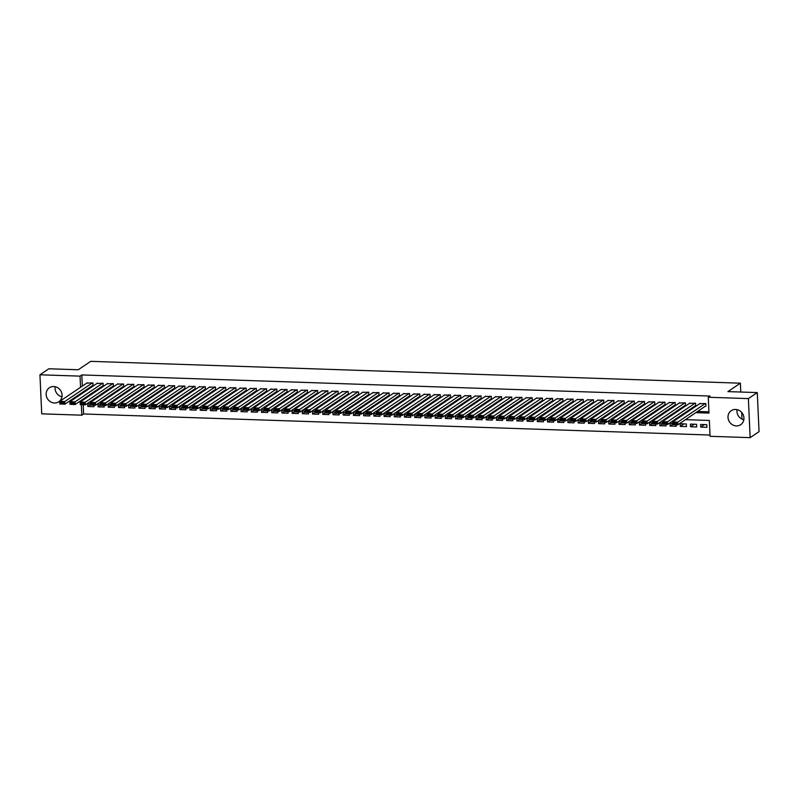 <?xml version="1.0" encoding="UTF-8"?>
<svg xmlns="http://www.w3.org/2000/svg" width="799" height="799" viewBox="0 0 799 799"><rect width="100%" height="100%" fill="white"/><g stroke="black" fill="none" stroke-linecap="round" stroke-linejoin="round"><path stroke-width="1.2" d="M53.743 386.526A8.449 7.75 56 0 1 61.633 392.629A8.449 7.75 56 0 1 58.836 401.757A8.449 7.75 56 0 1 54.492 402.986A8.449 7.75 56 0 1 46.602 396.883A8.449 7.75 56 0 1 49.388 387.755A8.449 7.75 56 0 1 53.743 386.526M735.599 409.448A8.449 7.75 56 0 1 743.499 415.56A8.449 7.75 56 0 1 740.703 424.678A8.449 7.75 56 0 1 736.348 425.917A8.449 7.75 56 0 1 728.458 419.805A8.449 7.75 56 0 1 731.255 410.676A8.449 7.75 56 0 1 735.599 409.448M83.186 404.783L83.595 413.982L81.818 415.18L41.728 413.832L39.95 374.791L48.859 368.778L78.222 369.767L90.696 361.348L740.383 383.19L727.909 391.61L757.272 392.589L759.05 431.64L750.141 437.652L710.051 436.304L709.332 420.474L685.412 419.665M83.595 413.982L709.991 435.036M92.504 385.567L93.024 385.587L92.904 382.941L86.781 383.091M102.721 385.907L103.231 385.927L103.111 383.29L96.999 383.43M112.939 386.257L113.448 386.267L113.328 383.63L107.216 383.78M123.156 386.596L123.665 386.616L123.545 383.979L117.433 384.119M133.373 386.936L133.882 386.956L133.763 384.319L127.65 384.459M143.58 387.285L144.1 387.295L143.98 384.659L137.857 384.808M153.798 387.625L154.307 387.645L154.187 385.008L148.075 385.148M164.015 387.974L164.524 387.984L164.404 385.348L158.292 385.498M174.232 388.314L174.741 388.334L174.621 385.687L168.509 385.837M184.449 388.654L184.959 388.674L184.839 386.037L178.726 386.177M194.656 389.003L195.166 389.013L195.046 386.376L188.934 386.526M204.874 389.343L205.383 389.363L205.263 386.726L199.151 386.866M215.091 389.682L215.6 389.702L215.48 387.066L209.368 387.215M225.308 390.032L225.817 390.052L225.698 387.405L219.585 387.555M235.515 390.371L236.035 390.391L235.915 387.755L229.802 387.895M245.732 390.721L246.242 390.731L246.122 388.094L240.01 388.244M255.95 391.061L256.459 391.081L256.339 388.444L250.227 388.584M266.167 391.4L266.676 391.42L266.556 388.783L260.444 388.923M276.384 391.75L276.893 391.76L276.774 389.123L270.661 389.273M286.591 392.089L287.111 392.109L286.991 389.473L280.878 389.612M296.809 392.439L297.318 392.449L297.198 389.812L291.086 389.962M307.026 392.778L307.535 392.798L307.415 390.152L301.303 390.302M317.243 393.118L317.752 393.138L317.632 390.501L311.52 390.641M327.46 393.468L327.97 393.478L327.85 390.841L321.737 390.991M337.667 393.807L338.187 393.827L338.067 391.19L331.945 391.33M347.885 394.147L348.394 394.167L348.274 391.53L342.162 391.68M358.102 394.496L358.611 394.516L358.491 391.87L352.379 392.019M368.319 394.836L368.828 394.856L368.709 392.219L362.596 392.359M378.536 395.185L379.046 395.195L378.926 392.559L372.813 392.709M388.743 395.525L389.263 395.545L389.143 392.908L383.021 393.048M398.961 395.865L399.47 395.885L399.35 393.248L393.238 393.388M409.178 396.214L409.687 396.224L409.567 393.587L403.455 393.737M419.395 396.554L419.904 396.574L419.785 393.937L413.672 394.077M429.612 396.903L430.122 396.913L430.002 394.277L423.889 394.426M439.82 397.243L440.329 397.263L440.209 394.616L434.097 394.766M450.037 397.582L450.546 397.602L450.426 394.966L444.314 395.106M460.254 397.932L460.763 397.942L460.643 395.305L454.531 395.455M470.471 398.272L470.981 398.292L470.861 395.655L464.748 395.795M480.678 398.611L481.198 398.631L481.078 395.994L474.966 396.144M490.896 398.961L491.405 398.981L491.285 396.334L485.173 396.484M501.113 399.3L501.622 399.32L501.502 396.684L495.39 396.823M511.33 399.65L511.839 399.66L511.72 397.023L505.607 397.173M521.547 399.989L522.057 400.009L521.937 397.373L515.824 397.512M531.754 400.329L532.274 400.349L532.154 397.712L526.042 397.852M541.972 400.679L542.481 400.689L542.361 398.052L536.249 398.202M552.189 401.018L552.698 401.038L552.578 398.401L546.466 398.541M562.406 401.368L562.915 401.378L562.796 398.741L556.683 398.891M572.623 401.707L573.133 401.727L573.013 399.081L566.9 399.23M582.831 402.047L583.35 402.067L583.23 399.43L577.108 399.57M593.048 402.396L593.557 402.406L593.437 399.77L587.325 399.919M603.265 402.736L603.774 402.756L603.654 400.119L597.542 400.259M613.482 403.076L613.992 403.096L613.872 400.459L607.759 400.609M623.699 403.425L624.209 403.445L624.089 400.798L617.977 400.948M633.907 403.765L634.426 403.785L634.306 401.148L628.184 401.288M644.124 404.114L644.633 404.124L644.513 401.488L638.401 401.637M654.341 404.454L654.85 404.474L654.731 401.837L648.618 401.977M664.558 404.793L665.068 404.813L664.948 402.177L658.835 402.316M674.775 405.143L675.285 405.153L675.165 402.516L669.053 402.666M684.983 405.483L685.492 405.502L685.372 402.866L679.26 403.006M695.2 405.832L695.709 405.842L695.589 403.205L689.477 403.355M704.478 424.579L700.753 427.085L706.885 427.295L706.765 424.659L700.633 424.449L700.753 427.085M694.261 424.239L690.546 426.746L696.668 426.956L696.548 424.309L690.426 424.109L690.546 426.746M684.044 423.889L680.329 426.406L686.451 426.606L686.331 423.969L680.209 423.76L680.329 426.406M672.718 424.299L670.111 426.057L676.244 426.267L676.174 424.718M662.501 423.959L659.894 425.717L666.026 425.917L665.957 424.379M652.284 423.61L649.677 425.368L655.809 425.577L655.739 424.039M642.076 423.27L639.47 425.028L645.592 425.238L645.522 423.69M631.859 422.931L629.252 424.688L635.375 424.888L635.305 423.35M621.642 422.581L619.035 424.339L625.168 424.549L625.098 423.001M611.425 422.242L608.818 423.999L614.95 424.209L614.88 422.661M601.208 421.892L598.601 423.65L604.733 423.86L604.663 422.321M591 421.552L588.394 423.31L594.516 423.52L594.446 421.972M580.783 421.213L578.176 422.971L584.309 423.17L584.239 421.632M570.566 420.863L567.959 422.621L574.091 422.831L574.022 421.293M560.349 420.524L557.742 422.281L563.874 422.491L563.804 420.943M550.131 420.174L547.525 421.942L553.657 422.142L553.587 420.604M539.924 419.835L537.318 421.592L543.44 421.802L543.37 420.254M529.707 419.495L527.1 421.253L533.233 421.453L533.163 419.914M519.49 419.145L516.883 420.903L523.015 421.113L522.946 419.575M509.273 418.806L506.666 420.564L512.798 420.773L512.728 419.225M499.065 418.466L496.459 420.224L502.581 420.424L502.511 418.886M488.848 418.117L486.241 419.875L492.364 420.084L492.294 418.536M478.631 417.777L476.024 419.535L482.157 419.735L482.087 418.197M468.414 417.428L465.807 419.185L471.939 419.395L471.869 417.857M458.197 417.088L455.59 418.846L461.722 419.056L461.652 417.507M447.989 416.748L445.383 418.506L451.505 418.706L451.435 417.168M437.772 416.399L435.165 418.157L441.288 418.366L441.218 416.828M427.555 416.059L424.948 417.817L431.08 418.027L431.011 416.479M417.338 415.71L414.731 417.478L420.863 417.677L420.793 416.139M407.12 415.37L404.514 417.128L410.646 417.338L410.576 415.79M396.913 415.031L394.307 416.788L400.429 416.988L400.359 415.45M386.696 414.681L384.089 416.439L390.212 416.649L390.142 415.11M376.479 414.341L373.872 416.099L380.004 416.309L379.934 414.761M366.262 414.002L363.655 415.76L369.787 415.959L369.717 414.421M356.044 413.652L353.438 415.41L359.57 415.62L359.5 414.072M345.837 413.313L343.23 415.071L349.353 415.27L349.283 413.732M335.62 412.963L333.013 414.721L339.146 414.931L339.076 413.393M325.403 412.624L322.796 414.381L328.928 414.591L328.858 413.043M315.186 412.284L312.579 414.042L318.711 414.242L318.641 412.703M304.968 411.934L302.362 413.692L308.494 413.902L308.424 412.364M294.761 411.595L292.154 413.353L298.277 413.562L298.207 412.014M284.544 411.245L281.937 413.013L288.069 413.213L288 411.675M274.327 410.906L271.72 412.664L277.852 412.873L277.782 411.325M264.109 410.566L261.503 412.324L267.635 412.524L267.565 410.986M253.902 410.217L251.295 411.974L257.418 412.184L257.348 410.646M243.685 409.877L241.078 411.635L247.201 411.845L247.131 410.296M233.468 409.527L230.861 411.295L236.993 411.495L236.923 409.957M223.251 409.188L220.644 410.946L226.776 411.155L226.706 409.607M213.033 408.848L210.427 410.606L216.559 410.806L216.489 409.268M202.826 408.499L200.219 410.257L206.342 410.466L206.272 408.928M192.609 408.159L190.002 409.917L196.125 410.127L196.055 408.579M182.392 407.82L179.785 409.577L185.917 409.777L185.847 408.239M172.175 407.47L169.568 409.228L175.7 409.438L175.63 407.899M161.957 407.13L159.351 408.888L165.483 409.098L165.413 407.55M151.75 406.781L149.143 408.549L155.266 408.748L155.196 407.21M141.533 406.441L138.926 408.199L145.048 408.409L144.979 406.861M131.316 406.102L128.709 407.86L134.841 408.059L134.771 406.521M121.098 405.752L118.492 407.51L124.624 407.72L124.554 406.182M110.881 405.413L108.274 407.17L114.407 407.38L114.337 405.832M100.674 405.063L98.067 406.831L104.19 407.031L104.12 405.493M82.936 399.41L82.966 400.139M672.678 423.51L669.991 423.42L670.111 426.057M662.471 423.17L659.774 423.08L659.894 425.717M652.254 422.821L649.557 422.731L649.677 425.368M642.036 422.481L639.35 422.391L639.47 425.028M631.819 422.142L629.133 422.042L629.252 424.688M621.602 421.792L618.915 421.702L619.035 424.339M611.395 421.453L608.698 421.363L608.818 423.999M601.178 421.103L598.481 421.013L598.601 423.65M590.96 420.763L588.274 420.673L588.394 423.31M580.743 420.424L578.057 420.334L578.176 422.971M570.526 420.074L567.839 419.984L567.959 422.621M560.319 419.735L557.622 419.645L557.742 422.281M550.102 419.385L547.405 419.295L547.525 421.942M539.884 419.046L537.198 418.956L537.318 421.592M529.667 418.706L526.98 418.616L527.1 421.253M519.46 418.356L516.763 418.267L516.883 420.903M509.243 418.017L506.546 417.927L506.666 420.564M499.025 417.677L496.339 417.577L496.459 420.224M488.808 417.328L486.122 417.238L486.241 419.875M478.591 416.988L475.904 416.898L476.024 419.535M468.384 416.639L465.687 416.549L465.807 419.185M458.167 416.299L455.47 416.209L455.59 418.846M447.949 415.959L445.263 415.87L445.383 418.506M437.732 415.61L435.046 415.52L435.165 418.157M427.515 415.27L424.828 415.18L424.948 417.817M417.308 414.921L414.611 414.831L414.731 417.478M407.091 414.581L404.394 414.491L404.514 417.128M396.873 414.242L394.187 414.152L394.307 416.788M386.656 413.892L383.969 413.802L384.089 416.439M376.439 413.552L373.752 413.463L373.872 416.099M366.232 413.213L363.535 413.113L363.655 415.76M356.014 412.863L353.318 412.773L353.438 415.41M345.797 412.524L343.111 412.434L343.23 415.071M335.58 412.174L332.893 412.084L333.013 414.721M325.363 411.835L322.676 411.745L322.796 414.381M315.156 411.495L312.459 411.405L312.579 414.042M304.938 411.145L302.242 411.056L302.362 413.692M294.721 410.806L292.034 410.716L292.154 413.353M284.504 410.456L281.817 410.366L281.937 413.013M274.297 410.117L271.6 410.027L271.72 412.664M264.079 409.777L261.383 409.687L261.503 412.324M253.862 409.428L251.176 409.338L251.295 411.974M243.645 409.088L240.958 408.998L241.078 411.635M233.428 408.748L230.741 408.649L230.861 411.295M223.221 408.399L220.524 408.309L220.644 410.946M213.003 408.059L210.307 407.969L210.427 410.606M202.786 407.71L200.1 407.62L200.219 410.257M192.569 407.37L189.882 407.28L190.002 409.917M182.352 407.031L179.665 406.941L179.785 409.577M172.145 406.681L169.448 406.591L169.568 409.228M161.927 406.341L159.231 406.252L159.351 408.888M151.71 405.992L149.023 405.902L149.143 408.549M141.493 405.652L138.806 405.562L138.926 408.199M131.276 405.313L128.589 405.223L128.709 407.86M121.068 404.963L118.372 404.873L118.492 407.51M110.851 404.624L108.155 404.534L108.274 407.17M100.634 404.284L97.947 404.184L98.067 406.831M90.417 403.934L87.73 403.845L87.85 406.481L93.982 406.691L93.902 405.143M695.829 412.644L708.993 413.083L708.274 397.253L710.061 396.054L81.828 374.931L82.337 386.097M84.694 390.831L85.972 390.881M94.911 391.18L96.18 391.22M105.128 391.52L106.397 391.56M115.346 391.87L116.614 391.909M125.563 392.209L126.831 392.249M135.77 392.549L137.038 392.599M145.987 392.898L147.256 392.938M156.204 393.238L157.473 393.278M166.422 393.587L167.69 393.627M176.639 393.927L177.907 393.967M186.846 394.267L188.115 394.316M197.063 394.616L198.332 394.656M207.281 394.956L208.549 394.996M217.498 395.295L218.766 395.345M227.715 395.645L228.983 395.685M237.922 395.984L239.191 396.024M248.139 396.334L249.408 396.374M258.357 396.674L259.625 396.713M268.574 397.013L269.842 397.063M278.791 397.363L280.059 397.403M288.998 397.702L290.267 397.742M299.216 398.052L300.484 398.092M309.433 398.391L310.701 398.431M319.65 398.731L320.918 398.781M329.857 399.081L331.136 399.12M340.074 399.42L341.343 399.46M350.292 399.76L351.56 399.81M360.509 400.109L361.777 400.149M370.726 400.449L371.994 400.489M380.933 400.798L382.212 400.838M391.15 401.138L392.419 401.178M401.368 401.478L402.636 401.527M411.585 401.827L412.853 401.867M421.802 402.167L423.071 402.207M432.009 402.516L433.278 402.556M442.227 402.856L443.495 402.896M452.444 403.195L453.712 403.245M462.661 403.545L463.929 403.585M472.878 403.885L474.147 403.924M483.085 404.224L484.354 404.274M493.303 404.574L494.571 404.614M503.52 404.913L504.788 404.953M513.737 405.263L515.005 405.303M523.954 405.602L525.223 405.642M534.161 405.942L535.43 405.992M544.379 406.292L545.647 406.331M554.596 406.631L555.864 406.671M564.813 406.981L566.082 407.021M575.02 407.32L576.299 407.36M585.238 407.66L586.506 407.71M595.455 408.009L596.723 408.049M605.672 408.349L606.94 408.389M615.889 408.688L617.158 408.738M626.096 409.038L627.375 409.078M636.314 409.378L637.582 409.418M646.531 409.727L647.799 409.767M656.748 410.067L658.016 410.107M666.965 410.406L668.234 410.456M677.172 410.756L678.441 410.796M687.39 411.095L688.658 411.135M697.607 411.445L708.933 411.825M705.417 406.172L705.926 406.192L705.807 403.545L699.694 403.695M742.011 419.095L741.702 412.434M740.783 392.039L740.383 383.19M757.272 392.589L748.373 398.601L750.141 437.652M39.95 374.791L80.04 376.139L80.549 387.295M81.828 374.931L80.04 376.139M708.274 397.253L748.373 398.601M82.916 392.039L84.185 392.079M93.133 392.379L94.402 392.419M103.351 392.728L104.619 392.768M113.558 393.068L114.836 393.108M123.775 393.408L125.044 393.458M133.992 393.757L135.261 393.797M144.21 394.097L145.478 394.137M154.427 394.436L155.695 394.486M164.634 394.786L165.912 394.826M174.851 395.125L176.12 395.175M185.068 395.475L186.337 395.515M195.286 395.815L196.554 395.855M205.503 396.154L206.771 396.204M215.71 396.504L216.978 396.544M225.927 396.843L227.196 396.883M236.144 397.193L237.413 397.233M246.362 397.532L247.63 397.572M256.579 397.872L257.847 397.922M266.786 398.222L268.055 398.262M277.003 398.561L278.272 398.601M287.221 398.901L288.489 398.951M297.438 399.25L298.706 399.29M307.655 399.59L308.923 399.64M317.862 399.939L319.131 399.979M328.079 400.279L329.348 400.319M338.297 400.619L339.565 400.669M348.514 400.968L349.782 401.008M358.721 401.308L359.999 401.348M368.938 401.657L370.207 401.697M379.155 401.997L380.424 402.037M389.373 402.336L390.641 402.386M399.59 402.686L400.858 402.726M409.797 403.026L411.076 403.066M420.014 403.365L421.283 403.415M430.232 403.715L431.5 403.755M440.449 404.054L441.717 404.104M450.666 404.404L451.934 404.444M460.873 404.743L462.142 404.783M471.09 405.083L472.359 405.133M481.308 405.433L482.576 405.473M491.525 405.772L492.793 405.812M501.742 406.122L503.01 406.162M511.949 406.461L513.218 406.501M522.166 406.801L523.435 406.851M532.384 407.15L533.652 407.19M542.601 407.49L543.869 407.53M552.818 407.84L554.087 407.88M563.025 408.179L564.294 408.219M573.243 408.519L574.511 408.569M583.46 408.868L584.728 408.908M593.677 409.208L594.945 409.248M603.894 409.547L605.163 409.597M614.101 409.897L615.37 409.937M624.319 410.237L625.587 410.277M634.536 410.586L635.804 410.626M644.753 410.926L646.021 410.966M654.96 411.265L656.239 411.315M665.177 411.615L666.446 411.655M675.395 411.954L676.663 411.994M685.612 412.304L686.88 412.344M81.148 400.469L81.188 401.338M81.338 404.723L81.818 415.18M676.463 419.365L675.195 419.325M666.256 419.026L664.978 418.986M656.039 418.676L654.771 418.636M645.822 418.336L644.553 418.296M635.605 417.997L634.336 417.947M625.387 417.647L624.119 417.607M615.18 417.308L613.912 417.268M604.963 416.968L603.694 416.918M594.746 416.619L593.477 416.579M584.528 416.279L583.26 416.239M574.311 415.929L573.043 415.889M564.104 415.59L562.836 415.55M553.887 415.25L552.618 415.2M543.67 414.901L542.401 414.861M533.452 414.561L532.184 414.521M523.235 414.212L521.967 414.172M513.028 413.872L511.76 413.832M502.811 413.532L501.542 413.483M492.593 413.183L491.325 413.143M482.376 412.843L481.108 412.803M472.159 412.504L470.891 412.454M461.952 412.154L460.683 412.114M451.735 411.815L450.466 411.775M441.517 411.465L440.249 411.425M431.3 411.125L430.032 411.086M421.093 410.786L419.815 410.736M410.876 410.436L409.607 410.396M400.659 410.097L399.39 410.057M390.441 409.747L389.173 409.707M380.224 409.408L378.956 409.368M370.017 409.068L368.748 409.018M359.8 408.718L358.531 408.679M349.582 408.379L348.314 408.339M339.365 408.039L338.097 407.989M329.148 407.69L327.88 407.65M318.941 407.35L317.672 407.31M308.724 407.001L307.455 406.961M298.506 406.661L297.238 406.621M288.289 406.321L287.021 406.272M278.072 405.972L276.804 405.932M267.865 405.632L266.596 405.592M257.648 405.283L256.379 405.243M247.43 404.943L246.162 404.903M237.213 404.604L235.945 404.554M226.996 404.254L225.727 404.214M216.789 403.914L215.52 403.875M206.571 403.575L205.303 403.525M196.354 403.225L195.086 403.185M186.137 402.886L184.869 402.846M175.93 402.536L174.651 402.496M165.713 402.197L164.444 402.157M155.495 401.857L154.227 401.807M145.278 401.507L144.01 401.468M135.061 401.168L133.793 401.128M124.854 400.818L123.585 400.778M114.637 400.479L113.368 400.439M104.419 400.139L103.151 400.089M94.202 399.79L92.934 399.75M83.985 399.45L82.716 399.41M90.457 404.723L87.85 406.481M743.839 419.725A8.449 7.75 56 0 1 737.028 409.627M61.972 396.803A8.449 7.75 56 0 1 55.161 386.706M705.297 403.535L677.722 422.142L677.842 424.778L705.907 405.832M676.573 424.279L677.842 424.778L672.728 424.609L672.608 421.972L677.722 422.142L676.523 423.22L672.948 423.1L672.998 424.149L676.573 424.279L676.523 423.22M700.194 403.365L672.608 421.972L672.948 423.1M695.08 403.185L667.505 421.792L667.624 424.439L695.699 405.493M666.356 423.929L667.624 424.439L662.521 424.259L662.401 421.622L667.505 421.792L666.316 422.871L662.741 422.751L662.78 423.81L666.356 423.929L666.316 422.871M689.976 403.016L662.401 421.622L662.741 422.751M684.863 402.846L657.287 421.453L657.407 424.089L685.482 405.153M656.149 423.59L657.407 424.089L652.304 423.919L652.184 421.283L657.287 421.453L656.099 422.531L652.523 422.411L652.573 423.47L656.149 423.59L656.099 422.531M679.759 402.676L652.184 421.283L652.523 422.411M674.656 402.506L647.07 421.113L647.19 423.75L675.265 404.803M645.932 423.24L647.19 423.75L642.086 423.58L641.967 420.943L647.07 421.113L645.882 422.192L642.306 422.072L642.356 423.12L645.932 423.24L645.882 422.192M669.542 402.326L641.967 420.943L642.306 422.072M664.438 402.157L636.863 420.763L636.983 423.41L665.048 404.464M635.714 422.901L636.983 423.41L631.869 423.23L631.749 420.594L636.863 420.763L635.664 421.842L632.089 421.722L632.139 422.781L635.714 422.901L635.664 421.842M659.325 401.987L631.749 420.594L632.089 421.722M654.221 401.817L626.646 420.424L626.766 423.061L654.84 404.124M625.497 422.561L626.766 423.061L621.652 422.891L621.532 420.254L626.646 420.424L625.447 421.502L621.872 421.383L621.922 422.441L625.497 422.561L625.447 421.502M649.118 401.647L621.532 420.254L621.872 421.383M644.004 401.468L616.429 420.084L616.548 422.721L644.623 403.775M615.28 422.212L616.548 422.721L611.445 422.551L611.325 419.904L616.429 420.084L615.24 421.163L611.664 421.033L611.704 422.092L615.28 422.212L615.24 421.163M638.9 401.298L611.325 419.904L611.664 421.033M633.787 401.128L606.211 419.735L606.331 422.371L634.406 403.435M605.073 421.872L606.331 422.371L601.228 422.202L601.108 419.565L606.211 419.735L605.023 420.813L601.447 420.693L601.497 421.752L605.073 421.872L605.023 420.813M628.683 400.958L601.108 419.565L601.447 420.693M623.58 400.788L595.994 419.395L596.114 422.032L624.189 403.086M594.856 421.522L596.114 422.032L591.01 421.862L590.89 419.225L595.994 419.395L594.806 420.474L591.23 420.354L591.28 421.403L594.856 421.522L594.806 420.474M618.466 400.609L590.89 419.225L591.23 420.354M613.362 400.439L585.787 419.046L585.907 421.692L613.972 402.746M584.638 421.183L585.907 421.692L580.793 421.512L580.673 418.876L585.787 419.046L584.588 420.124L581.013 420.004L581.063 421.063L584.638 421.183L584.588 420.124M608.249 400.269L580.673 418.876L581.013 420.004M603.145 400.099L575.57 418.706L575.689 421.343L603.764 402.406M574.421 420.843L575.689 421.343L570.576 421.173L570.456 418.536L575.57 418.706L574.371 419.785L570.796 419.665L570.846 420.723L574.421 420.843L574.371 419.785M598.042 399.929L570.456 418.536L570.796 419.665M592.928 399.76L565.352 418.366L565.472 421.003L593.547 402.057M564.204 420.494L565.472 421.003L560.369 420.833L560.249 418.187L565.352 418.366L564.164 419.445L560.588 419.325L560.628 420.374L564.204 420.494L564.164 419.445M587.824 399.58L560.249 418.187L560.588 419.325M582.711 399.41L555.135 418.017L555.255 420.654L583.33 401.717M553.997 420.154L555.255 420.654L550.151 420.484L550.032 417.847L555.135 418.017L553.947 419.095L550.371 418.976L550.421 420.034L553.997 420.154L553.947 419.095M577.607 399.24L550.032 417.847L550.371 418.976M572.503 399.071L544.928 417.677L545.038 420.314L573.113 401.368M543.779 419.805L545.038 420.314L539.934 420.144L539.814 417.507L544.928 417.677L543.729 418.756L540.154 418.636L540.204 419.685L543.779 419.805L543.729 418.756M567.39 398.901L539.814 417.507L540.154 418.636M562.286 398.721L534.711 417.328L534.831 419.974L562.896 401.028M533.562 419.465L534.831 419.974L529.717 419.795L529.597 417.158L534.711 417.328L533.512 418.406L529.937 418.286L529.987 419.345L533.562 419.465L533.512 418.406M557.173 398.551L529.597 417.158L529.937 418.286M552.069 398.381L524.494 416.988L524.613 419.625L552.688 400.689M523.345 419.125L524.613 419.625L519.51 419.455L519.39 416.818L524.494 416.988L523.295 418.067L519.72 417.947L519.769 419.006L523.345 419.125L523.295 418.067M546.965 398.212L519.39 416.818L519.72 417.947M541.852 398.042L514.276 416.649L514.396 419.285L542.471 400.339M513.128 418.776L514.396 419.285L509.293 419.115L509.173 416.479L514.276 416.649L513.088 417.727L509.512 417.607L509.552 418.656L513.128 418.776L513.088 417.727M536.748 397.862L509.173 416.479L509.512 417.607M531.635 397.692L504.059 416.299L504.179 418.936L532.254 399.999M502.921 418.436L504.179 418.936L499.075 418.766L498.956 416.129L504.059 416.299L502.871 417.378L499.295 417.258L499.345 418.316L502.921 418.436L502.871 417.378M526.531 397.522L498.956 416.129L499.295 417.258M521.427 397.353L493.852 415.959L493.972 418.596L522.037 399.66M492.703 418.097L493.972 418.596L488.858 418.426L488.738 415.79L493.852 415.959L492.653 417.038L489.078 416.918L489.128 417.977L492.703 418.097L492.653 417.038M516.314 397.183L488.738 415.79L489.078 416.918M511.21 397.003L483.635 415.62L483.755 418.257L511.819 399.31M482.486 417.747L483.755 418.257L478.641 418.087L478.521 415.44L483.635 415.62L482.436 416.698L478.861 416.569L478.911 417.627L482.486 417.747L482.436 416.698M506.097 396.833L478.521 415.44L478.861 416.569M500.993 396.664L473.417 415.27L473.537 417.907L501.612 398.971M472.269 417.408L473.537 417.907L468.434 417.737L468.314 415.1L473.417 415.27L472.219 416.349L468.643 416.229L468.693 417.288L472.269 417.408L472.219 416.349M495.889 396.494L468.314 415.1L468.643 416.229M490.776 396.324L463.2 414.931L463.32 417.567L491.395 398.621M462.052 417.058L463.32 417.567L458.217 417.398L458.097 414.761L463.2 414.931L462.012 416.009L458.436 415.889L458.486 416.938L462.052 417.058L462.012 416.009M485.672 396.144L458.097 414.761L458.436 415.889M480.569 395.974L452.983 414.581L453.103 417.228L481.178 398.282M451.844 416.718L453.103 417.228L447.999 417.048L447.879 414.411L452.983 414.581L451.795 415.66L448.219 415.54L448.269 416.599L451.844 416.718L451.795 415.66M475.455 395.805L447.879 414.411L448.219 415.54M470.351 395.635L442.776 414.242L442.896 416.878L470.961 397.942M441.627 416.379L442.896 416.878L437.782 416.708L437.662 414.072L442.776 414.242L441.577 415.32L438.002 415.2L438.052 416.259L441.627 416.379L441.577 415.32M465.238 395.465L437.662 414.072L438.002 415.2M460.134 395.295L432.559 413.902L432.678 416.539L460.743 397.592M431.41 416.029L432.678 416.539L427.565 416.369L427.445 413.722L432.559 413.902L431.36 414.981L427.785 414.861L427.835 415.909L431.41 416.029L431.36 414.981M455.031 395.115L427.445 413.722L427.785 414.861M449.917 394.946L422.341 413.552L422.461 416.189L450.536 397.253M421.193 415.69L422.461 416.189L417.358 416.019L417.238 413.383L422.341 413.552L421.153 414.631L417.577 414.511L417.617 415.57L421.193 415.69L421.153 414.631M444.813 394.776L417.238 413.383L417.577 414.511M439.7 394.606L412.124 413.213L412.244 415.85L440.319 396.903M410.986 415.34L412.244 415.85L407.14 415.68L407.021 413.043L412.124 413.213L410.936 414.291L407.36 414.172L407.41 415.22L410.986 415.34L410.936 414.291M434.596 394.436L407.021 413.043L407.36 414.172M429.492 394.257L401.907 412.863L402.027 415.51L430.102 396.564M400.768 415.001L402.027 415.51L396.923 415.33L396.803 412.693L401.907 412.863L400.718 413.942L397.143 413.822L397.193 414.881L400.768 415.001L400.718 413.942M424.379 394.087L396.803 412.693L397.143 413.822M419.275 393.917L391.7 412.524L391.82 415.16L419.884 396.224M390.551 414.661L391.82 415.16L386.706 414.991L386.586 412.354L391.7 412.524L390.501 413.602L386.926 413.483L386.976 414.541L390.551 414.661L390.501 413.602M414.162 393.747L386.586 412.354L386.926 413.483M409.058 393.577L381.483 412.184L381.602 414.821L409.667 395.875M380.334 414.311L381.602 414.821L376.489 414.651L376.369 412.014L381.483 412.184L380.284 413.263L376.709 413.143L376.758 414.192L380.334 414.311L380.284 413.263M403.954 393.398L376.369 412.014L376.709 413.143M398.841 393.228L371.265 411.835L371.385 414.471L399.46 395.535M370.117 413.972L371.385 414.471L366.282 414.301L366.162 411.665L371.265 411.835L370.077 412.913L366.501 412.793L366.541 413.852L370.117 413.972L370.077 412.913M393.737 393.058L366.162 411.665L366.501 412.793M388.624 392.888L361.048 411.495L361.168 414.132L389.243 395.195M359.91 413.632L361.168 414.132L356.064 413.962L355.945 411.325L361.048 411.495L359.86 412.574L356.284 412.454L356.334 413.512L359.91 413.632L359.86 412.574M383.52 392.718L355.945 411.325L356.284 412.454M378.416 392.539L350.831 411.155L350.951 413.792L379.026 394.846M349.692 413.283L350.951 413.792L345.847 413.622L345.727 410.976L350.831 411.155L349.642 412.234L346.067 412.104L346.117 413.163L349.692 413.283L349.642 412.234M373.303 392.369L345.727 410.976L346.067 412.104M368.199 392.199L340.624 410.806L340.744 413.443L368.808 394.506M339.475 412.943L340.744 413.443L335.63 413.273L335.51 410.636L340.624 410.806L339.425 411.885L335.85 411.765L335.9 412.823L339.475 412.943L339.425 411.885M363.086 392.029L335.51 410.636L335.85 411.765M357.982 391.86L330.406 410.466L330.526 413.103L358.601 394.157M329.258 412.594L330.526 413.103L325.413 412.933L325.293 410.296L330.406 410.466L329.208 411.545L325.632 411.425L325.682 412.474L329.258 412.594L329.208 411.545M352.878 391.68L325.293 410.296L325.632 411.425M347.765 391.51L320.189 410.117L320.309 412.763L348.384 393.817M319.041 412.254L320.309 412.763L315.206 412.584L315.086 409.947L320.189 410.117L319.001 411.195L315.425 411.076L315.465 412.134L319.041 412.254L319.001 411.195M342.661 391.34L315.086 409.947L315.425 411.076M337.548 391.17L309.972 409.777L310.092 412.414L338.167 393.478M308.833 411.914L310.092 412.414L304.988 412.244L304.868 409.607L309.972 409.777L308.784 410.856L305.208 410.736L305.258 411.795L308.833 411.914L308.784 410.856M332.444 391.001L304.868 409.607L305.208 410.736M327.34 390.831L299.755 409.438L299.875 412.074L327.95 393.128M298.616 411.565L299.875 412.074L294.771 411.904L294.651 409.258L299.755 409.438L298.566 410.516L294.991 410.396L295.041 411.445L298.616 411.565L298.566 410.516M322.227 390.651L294.651 409.258L294.991 410.396M317.123 390.481L289.548 409.088L289.667 411.725L317.732 392.788M288.399 411.225L289.667 411.725L284.554 411.555L284.434 408.918L289.548 409.088L288.349 410.167L284.774 410.047L284.824 411.105L288.399 411.225L288.349 410.167M312.01 390.312L284.434 408.918L284.774 410.047M306.906 390.142L279.33 408.748L279.45 411.385L307.525 392.439M278.182 410.876L279.45 411.385L274.347 411.215L274.227 408.579L279.33 408.748L278.132 409.827L274.556 409.707L274.606 410.756L278.182 410.876L278.132 409.827M301.802 389.972L274.227 408.579L274.556 409.707M296.689 389.792L269.113 408.399L269.233 411.046L297.308 392.099M267.965 410.536L269.233 411.046L264.129 410.866L264.01 408.229L269.113 408.399L267.925 409.478L264.349 409.358L264.389 410.416L267.965 410.536L267.925 409.478M291.585 389.622L264.01 408.229L264.349 409.358M286.471 389.453L258.896 408.059L259.016 410.696L287.091 391.76M257.757 410.197L259.016 410.696L253.912 410.526L253.792 407.889L258.896 408.059L257.707 409.138L254.132 409.018L254.182 410.077L257.757 410.197L257.707 409.138M281.368 389.283L253.792 407.889L254.132 409.018M276.264 389.113L248.689 407.72L248.809 410.356L276.873 391.41M247.54 409.847L248.809 410.356L243.695 410.187L243.575 407.55L248.689 407.72L247.49 408.798L243.915 408.679L243.965 409.727L247.54 409.847L247.49 408.798M271.151 388.933L243.575 407.55L243.915 408.679M266.047 388.763L238.472 407.37L238.591 410.007L266.656 391.071M237.323 409.507L238.591 410.007L233.478 409.837L233.358 407.2L238.472 407.37L237.273 408.449L233.698 408.329L233.747 409.388L237.323 409.507L237.273 408.449M260.933 388.594L233.358 407.2L233.698 408.329M255.83 388.424L228.254 407.031L228.374 409.667L256.449 390.731M227.106 409.168L228.374 409.667L223.271 409.497L223.151 406.861L228.254 407.031L227.056 408.109L223.48 407.989L223.53 409.048L227.106 409.168L227.056 408.109M250.726 388.254L223.151 406.861L223.48 407.989M245.613 388.074L218.037 406.691L218.157 409.328L246.232 390.381M216.889 408.818L218.157 409.328L213.053 409.158L212.933 406.511L218.037 406.691L216.849 407.77L213.273 407.64L213.313 408.698L216.889 408.818L216.849 407.77M240.509 387.905L212.933 406.511L213.273 407.64M235.395 387.735L207.82 406.341L207.94 408.978L236.015 390.042M206.681 408.479L207.94 408.978L202.836 408.808L202.716 406.172L207.82 406.341L206.631 407.42L203.056 407.3L203.106 408.359L206.681 408.479L206.631 407.42M230.292 387.565L202.716 406.172L203.056 407.3M225.188 387.395L197.613 406.002L197.733 408.639L225.797 389.692M196.464 408.129L197.733 408.639L192.619 408.469L192.499 405.832L197.613 406.002L196.414 407.081L192.839 406.961L192.889 408.009L196.464 408.129L196.414 407.081M220.075 387.215L192.499 405.832L192.839 406.961M214.971 387.046L187.395 405.652L187.515 408.299L215.58 389.353M186.247 407.79L187.515 408.299L182.402 408.119L182.282 405.483L187.395 405.652L186.197 406.731L182.621 406.611L182.671 407.67L186.247 407.79L186.197 406.731M209.867 386.876L182.282 405.483L182.621 406.611M204.754 386.706L177.178 405.313L177.298 407.949L205.373 389.013M176.03 407.45L177.298 407.949L172.194 407.78L172.075 405.143L177.178 405.313L175.99 406.391L172.414 406.272L172.454 407.33L176.03 407.45L175.99 406.391M199.65 386.536L172.075 405.143L172.414 406.272M194.537 386.356L166.961 404.973L167.081 407.61L195.156 388.664M165.822 407.1L167.081 407.61L161.977 407.44L161.857 404.793L166.961 404.973L165.773 406.052L162.197 405.932L162.247 406.981L165.822 407.1L165.773 406.052M189.433 386.187L161.857 404.793L162.197 405.932M184.329 386.017L156.744 404.624L156.864 407.26L184.939 388.324M155.605 406.761L156.864 407.26L151.76 407.091L151.64 404.454L156.744 404.624L155.555 405.702L151.98 405.582L152.03 406.641L155.605 406.761L155.555 405.702M179.216 385.847L151.64 404.454L151.98 405.582M174.112 385.677L146.537 404.284L146.656 406.921L174.721 387.974M145.388 406.411L146.656 406.921L141.543 406.751L141.423 404.114L146.537 404.284L145.338 405.363L141.763 405.243L141.813 406.292L145.388 406.411L145.338 405.363M168.998 385.508L141.423 404.114L141.763 405.243M163.895 385.328L136.319 403.934L136.439 406.581L164.504 387.635M135.171 406.072L136.439 406.581L131.326 406.401L131.206 403.765L136.319 403.934L135.121 405.013L131.545 404.893L131.595 405.952L135.171 406.072L135.121 405.013M158.791 385.158L131.206 403.765L131.545 404.893M153.678 384.988L126.102 403.595L126.222 406.232L154.297 387.295M124.954 405.732L126.222 406.232L121.118 406.062L120.999 403.425L126.102 403.595L124.914 404.674L121.338 404.554L121.378 405.612L124.954 405.732L124.914 404.674M148.574 384.818L120.999 403.425L121.338 404.554M143.46 384.649L115.885 403.255L116.005 405.892L144.08 386.946M114.746 405.383L116.005 405.892L110.901 405.722L110.781 403.076L115.885 403.255L114.696 404.334L111.121 404.214L111.171 405.263L114.746 405.383L114.696 404.334M138.357 384.469L110.781 403.076L111.121 404.214M133.253 384.299L105.668 402.906L105.788 405.542L133.862 386.606M104.529 405.043L105.788 405.542L100.684 405.373L100.564 402.736L105.668 402.906L104.479 403.984L100.904 403.865L100.954 404.923L104.529 405.043L104.479 403.984M128.14 384.129L100.564 402.736L100.904 403.865M123.036 383.959L95.461 402.566L95.58 405.203L123.645 386.267M94.312 404.703L95.58 405.203L90.467 405.033L90.347 402.396L95.461 402.566L94.262 403.645L90.686 403.525L90.736 404.584L94.312 404.703L94.262 403.645M117.922 383.79L90.347 402.396L90.686 403.525M112.819 383.61L85.243 402.227L85.363 404.863L113.438 385.917M84.095 404.354L85.363 404.863L80.25 404.693L80.13 402.047L85.243 402.227L84.045 403.295L80.469 403.175L80.519 404.234L84.095 404.354L84.045 403.295M107.715 383.44L80.13 402.047L80.469 403.175M102.602 383.27L75.026 401.877L75.146 404.514L103.221 385.577M73.878 404.014L75.146 404.514L70.042 404.344L69.922 401.707L75.026 401.877L73.838 402.956L70.262 402.836L70.302 403.894L73.878 404.014L73.838 402.956M97.498 383.101L69.922 401.707L70.262 402.836M92.384 382.931L64.809 401.537L64.929 404.174L93.004 385.228M63.67 403.665L64.929 404.174L59.825 404.004L59.705 401.368L64.809 401.537L63.62 402.616L60.045 402.496L60.095 403.545L63.67 403.665L63.62 402.616M87.281 382.751L59.705 401.368L60.045 402.496"/></g></svg>
